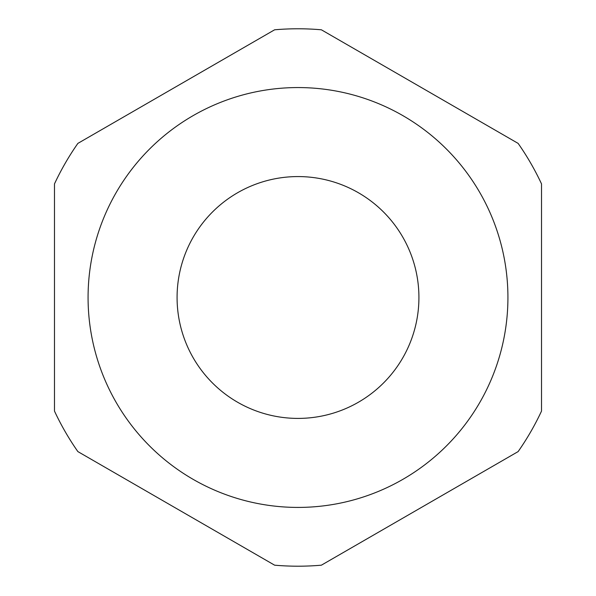 <?xml version="1.0" encoding="UTF-8"?>
<svg xmlns="http://www.w3.org/2000/svg" width="596" height="596" viewBox="0 0 596 596"><rect width="100%" height="100%" fill="white"/><g stroke="black" fill="none" stroke-linecap="round" stroke-linejoin="round"><path stroke-width="0.89" d="M298 507.42A209.926 209.926 0 0 0 507.926 297.493A209.926 209.926 0 0 0 298 87.56A209.926 209.926 0 0 0 88.074 297.493A209.926 209.926 0 0 0 298 507.42M274.614 565.179A268.707 268.707 0 0 0 321.386 565.179L518.133 451.589A268.707 268.707 0 0 0 541.518 411.084L541.518 183.896A268.707 268.707 0 0 0 518.133 143.398L321.386 29.8A268.707 268.707 0 0 0 274.614 29.8L77.867 143.398A268.707 268.707 0 0 0 54.482 183.896L54.482 411.084A268.707 268.707 0 0 0 77.867 451.589L274.614 565.179M298 176.572A120.921 120.921 0 0 0 177.079 297.493A120.921 120.921 0 0 0 298 418.407A120.921 120.921 0 0 0 418.921 297.493A120.921 120.921 0 0 0 298 176.572"/></g></svg>
